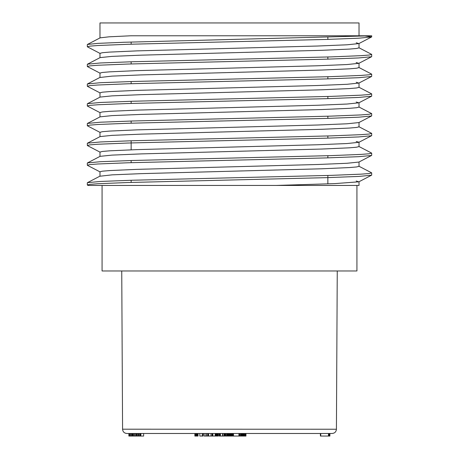 <?xml version="1.0" encoding="UTF-8"?>
<svg xmlns="http://www.w3.org/2000/svg" width="459" height="459" viewBox="0 0 459 459"><rect width="100%" height="100%" fill="white"/><g stroke="black" fill="none" stroke-linecap="round" stroke-linejoin="round"><path stroke-width="0.69" d="M356.93 185.442L356.93 270.965L102.07 270.965L102.07 185.442L276.284 185.442L334.594 183.623L358.783 181.816L356.218 181.012M87.497 44.448L97.778 43.37L123.695 42.28L371.675 35.779L130.826 35.779L109.139 36.812L100.137 37.845M99.976 176.222L112.071 174.856L141.165 173.645L322.075 168.78L349.339 167.569L356.586 166.956L359.007 166.347M358.892 162.061L346.952 163.278L317.921 164.494L136.925 169.36L109.638 170.576L102.414 171.184L100.005 171.792M100.188 156.33L111.939 155.113L141.257 153.897L322.109 149.032L349.437 147.815L356.505 147.207L358.915 146.599M356.173 141.515L358.892 142.17M358.754 142.319L347.056 143.535L317.823 144.746L136.857 149.617L109.609 150.827L102.512 151.436L100.056 152.044M100.137 136.581L112.03 135.365L141.154 134.148L322.178 129.283L349.379 128.067L356.58 127.459L359.024 126.856L359.024 122.496M358.875 122.57L347.033 123.787L317.708 125.009L136.868 129.868L109.569 131.085L102.38 131.693L100.045 132.301M100.211 116.833L111.99 115.616L141.188 114.406L321.977 109.546L349.408 108.324L356.574 107.716L358.949 107.108M356.184 102.024L358.835 102.822L347.01 104.038L317.737 105.26L136.88 110.12L109.603 111.336L102.466 111.944L99.993 112.553M87.451 103.682L100.142 97.073L112.036 95.868L141.223 94.657L322.149 89.792L349.339 88.576L356.528 87.967L359.024 87.359L359.024 82.93M356.218 82.276L358.823 83.073L346.987 84.295L317.892 85.506L136.92 90.371L109.586 91.588L102.414 92.196L100.068 92.804M100.005 77.485L111.967 76.125L141.223 74.909L322.115 70.043L349.471 68.827L356.591 68.219L358.909 67.611M356.109 62.533L358.823 63.331L347.015 64.547L317.852 65.763L136.822 70.629L109.655 71.845L102.477 72.453L99.982 73.056L99.976 77.485M100.217 57.593L111.956 56.382L141.177 55.16L322.115 50.301L349.391 49.084L356.523 48.476L358.995 47.868M356.236 42.785L358.835 43.582L347.038 44.798L317.662 46.02L136.908 50.88L109.523 52.096L102.443 52.705L100.079 53.307M359.024 35.779L359.024 22.95L99.976 22.95L99.976 37.919M359.024 181.666L359.024 185.442L88.134 185.442L87.451 185.086M87.508 182.671L100.401 181.454L132.249 180.238L331.134 175.367L361.141 174.15L369.007 173.542L371.56 172.934M87.594 162.916L100.349 161.706L132.381 160.489L331.117 155.618L361.072 154.402L368.898 153.794L371.618 153.186M87.474 143.174L100.481 141.957L132.307 140.741L331.014 135.875L361.032 134.659L368.996 134.051L371.635 133.437M87.531 123.431L100.337 122.209L132.467 120.992L331.082 116.127L361.118 114.911L368.91 114.302L371.595 113.689M87.457 103.682L100.332 102.466L132.249 101.25L331.14 96.379L361.061 95.162L369.007 94.554L371.647 93.946M87.589 83.934L100.28 82.718L132.244 81.507L331.037 76.636L361.118 75.414L368.927 74.806L371.56 74.197M87.474 64.191L100.378 62.969L132.267 61.753L331.082 56.887L361.032 55.671L368.956 55.063L371.675 54.449L371.675 56.6M363.448 35.779L371.572 36.852M371.434 36.99L358.697 38.206L326.642 39.422L128.015 44.288L97.882 45.51L90.067 46.118L87.399 46.726M371.532 56.738L358.508 57.954L326.653 59.171L127.849 64.042L97.882 65.258L89.993 65.867L87.348 66.475M371.463 76.487L358.634 77.703L326.504 78.919L127.975 83.785L97.836 85.007L90.027 85.615L87.394 86.217M371.515 96.229L358.64 97.446L326.705 98.662L127.843 103.533L97.991 104.75L90.05 105.358L87.325 105.966L87.325 103.82M371.446 115.972L358.668 117.194L326.768 118.411L127.9 123.282L97.853 124.498L90.044 125.106L87.468 125.714M371.474 135.726L358.663 136.937L326.682 138.159L127.998 143.024L97.905 144.246L90.044 144.855L87.336 145.463L87.325 143.311M371.52 155.469L358.674 156.685L326.699 157.902L127.992 162.773L97.882 163.989L89.981 164.597L87.388 165.206M371.434 175.212L358.812 176.428L326.923 177.644L127.923 182.521L97.956 183.732L90.096 184.346L87.365 184.954M327.852 37.236L327.852 39.382M327.852 56.985L327.852 59.136M327.852 76.733L327.852 78.879M327.852 96.482L327.852 98.628M327.852 116.225L327.852 118.376M327.852 135.973L327.852 138.119M327.852 155.721L327.852 157.867M327.852 175.464L327.852 183.887M122.576 429.199L336.424 429.228C336.16 431.816 334.737 433.233 332.15 433.485L126.85 433.485C124.263 433.233 122.84 431.816 122.576 429.228L121.744 270.965M232.134 433.485L232.134 436.05L226.643 436.05L226.643 433.485M226.66 436.05L226.66 433.485M226.792 436.05L226.792 433.485M227.027 436.05L227.027 433.485M227.377 436.05L227.377 433.485M227.819 436.05L227.819 433.485M228.324 436.05L228.324 433.485M228.892 436.05L228.892 433.485M229.523 436.05L229.523 433.485M230.16 436.05L230.16 433.485M230.734 436.05L230.734 433.485M231.238 436.05L231.238 433.485M231.657 436.05L231.657 433.485M231.938 436.05L231.938 433.485M232.076 436.05L232.076 433.485M226.643 436.05L225.702 436.05L225.702 433.485M225.753 436.05L225.753 433.485M225.105 433.485L225.105 436.05L219.293 436.05L219.293 433.485M219.746 436.05L219.746 433.485M220.435 436.05L220.435 433.485M222.495 436.05L222.495 433.485M222.77 436.05L222.77 433.485M223.958 436.05L223.958 433.485M224.405 436.05L224.405 433.485M219.448 436.05L219.161 433.485M219.236 436.05L219.236 433.485M140.804 433.485L140.804 436.05L140.988 433.485M140.988 436.05L143.633 436.05L143.633 433.485M138.492 436.05L128.876 436.05L128.876 433.485M128.899 436.05L128.899 433.485M129.65 436.05L129.65 433.485M130.459 436.05L130.459 433.485M130.557 436.05L130.557 433.485M131.526 436.05L131.526 433.485M131.561 436.05L131.561 433.485M131.865 436.05L131.865 433.485M132.404 436.05L132.404 433.485M133.11 436.05L133.11 433.485M133.965 436.05L133.965 433.485M134.917 436.05L134.917 433.485M135.921 436.05L135.921 433.485M136.34 436.05L136.34 433.485M136.822 436.05L136.822 433.485M137.792 436.05L137.792 433.485M140.804 436.05L138.016 436.05L138.016 433.485M138.285 436.05L138.285 433.485M138.624 436.05L138.624 433.485M139.628 436.05L139.628 433.485M140.316 436.05L140.316 433.485M140.695 436.05L140.695 433.485M212.31 436.05L212.362 433.485M212.993 436.05L212.362 436.05M212.419 436.05L212.419 433.485M212.5 436.05L212.5 433.485M212.62 436.05L212.62 433.485M212.792 436.05L212.792 433.485M218.375 433.485L218.375 436.05L212.833 436.05L212.833 433.485M212.873 436.05L212.873 433.485M215.173 436.05L215.173 433.485M215.736 436.05L215.736 433.485M216.252 436.05L216.252 433.485M216.723 436.05L216.723 433.485M217.147 436.05L217.147 433.485M217.526 436.05L217.526 433.485M217.836 436.05L217.836 433.485M218.082 436.05L218.082 433.485M218.254 436.05L218.254 433.485M218.352 436.05L218.352 433.485M233.304 436.05L232.65 436.05L232.65 433.485M232.679 436.05L232.679 433.485M232.885 436.05L232.885 433.485M238.927 433.485L238.927 436.05L233.235 436.05L233.235 433.485M233.482 436.05L233.482 433.485M233.235 436.05L233.183 433.485M241.945 433.485L241.945 436.05L239.024 436.05L239.024 433.485M239.196 436.05L239.196 433.485M239.965 436.05L239.965 433.485M240.017 436.05L240.017 433.485M240.814 436.05L240.814 433.485M241.428 436.05L241.428 433.485M245.955 433.485L245.955 436.05L241.52 436.05M242.019 436.05L242.019 433.485M242.645 436.05L242.645 433.485M243.207 436.05L243.207 433.485M243.654 436.05L243.654 433.485M243.941 436.05L243.941 433.485M244.085 436.05L244.085 433.485M244.808 436.05L244.808 433.485M245.381 436.05L245.381 433.485M320.434 436.05L320.353 433.485M329.235 433.485L329.235 436.05L320.422 436.05L320.422 433.485M320.749 436.05L320.749 433.485M328.466 436.05L328.466 433.485M328.902 436.05L328.902 433.485M329.183 436.05L329.183 433.485M329.728 433.485L329.728 436.05L329 436.05M329.682 436.05L329.682 433.485M329.895 433.485L329.895 436.05L329.31 436.05M195.327 433.485L195.327 436.05L194.863 436.05L194.863 433.485M195.327 436.05L196.085 436.05L196.085 433.485M196.085 436.05L196.567 436.05L196.567 433.485M196.349 436.05L196.813 436.05L196.813 433.485M196.813 436.05L197.554 436.05L197.554 433.485M197.554 436.05L198.041 436.05L198.041 433.485M199.82 433.485L199.82 436.05L203.09 436.05L203.09 433.485M203.09 436.05L203.171 433.485M202.27 436.05L202.27 433.485M205.867 433.485L205.867 436.05L204.152 436.05L204.152 433.485M205.867 436.05L206.975 436.05L206.975 433.485M206.975 436.05L208.168 436.05L208.168 433.485M208.168 436.05L208.633 436.05L208.633 433.485M208.633 436.05L210.991 436.05L210.991 433.485M210.991 436.05L212.064 436.05L212.064 433.485M207.996 436.05L207.996 433.485M99.976 171.792L99.976 176.147M359.024 161.993L359.024 166.347M99.976 152.044L99.976 156.399M359.024 142.17L359.024 146.599M99.976 132.301L99.976 136.656M99.976 112.553L99.976 116.907M359.024 102.678L359.024 107.108M99.976 92.804L99.976 97.159M359.024 63.181L359.024 67.611M99.976 53.307L99.976 57.668M359.024 43.439L359.024 47.868M87.451 182.671L100.137 176.061M371.549 172.802L358.835 166.175M87.451 162.928L100.148 156.312M371.549 153.054L358.869 146.444M87.451 143.179L100.16 136.558M371.549 133.305L358.806 126.667M87.451 123.431L100.171 116.804M371.549 113.557L358.858 106.947M371.549 93.814L358.858 87.199M87.451 83.94L100.165 77.313M371.549 74.065L358.806 67.427M87.451 64.191L100.16 57.57M371.549 54.317L358.875 47.713M87.451 44.443L100.114 37.845M87.325 44.58L87.325 46.726M87.325 64.323L87.325 66.475M87.325 84.072L87.325 86.217M87.325 123.563L87.325 125.714M87.325 163.06L87.325 165.206M87.325 182.808L87.325 184.954M371.675 35.779L371.675 36.852M371.675 74.197L371.675 76.349M371.675 93.946L371.675 96.092M371.675 113.689L371.675 115.84M371.675 133.437L371.675 135.589M371.675 153.186L371.675 155.337M371.675 172.934L371.675 175.08M358.881 43.588L371.549 36.984M100.171 53.485L87.451 46.858M358.789 63.382L371.549 56.732M100.165 73.233L87.451 66.607M358.875 83.085L371.549 76.481M100.142 92.965L87.451 86.355M358.846 102.845L371.549 96.229M100.16 112.719L87.451 106.098M358.84 122.593L371.549 115.972M100.16 132.467L87.451 125.846M358.835 142.342L371.549 135.721M100.165 152.222L87.451 145.595M358.835 162.096L371.549 155.469M100.148 171.953L87.451 165.343M358.875 181.816L371.549 175.212M131.148 42.044L131.148 44.19M131.148 61.787L131.148 63.939M131.148 81.536L131.148 83.687M131.148 101.284L131.148 103.43M131.148 121.033L131.148 123.178M131.148 140.775L131.148 149.818M131.148 160.524L131.148 162.675M131.148 180.272L131.148 182.418M336.424 429.199L337.256 270.965"/></g></svg>
